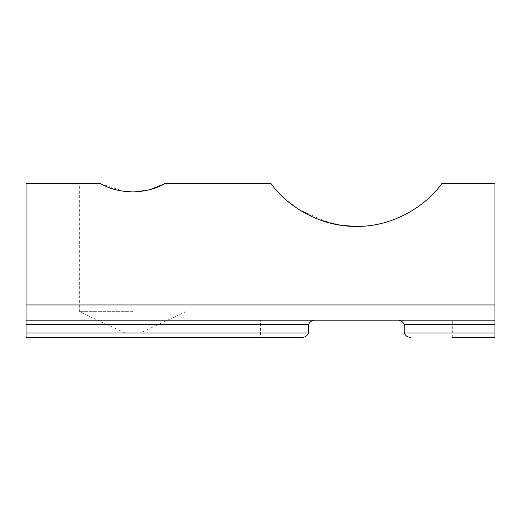 <?xml version="1.0" encoding="UTF-8"?>
<svg xmlns="http://www.w3.org/2000/svg" width="521" height="521" viewBox="0 0 521 521"><rect width="100%" height="100%" fill="white"/><g stroke="black" fill="none" stroke-linecap="round" stroke-linejoin="round"><path stroke-width="0.39" stroke-dasharray="2.6 1.95" d="M342.147 225.437L318.774 219.53L300.48 210.543L288.4 201.874L283.945 197.967L283.945 320.181L356.41 320.181L283.945 320.181M284.525 198.501L298.924 209.566L328.38 222.643M340.337 225.176L342.479 225.482M132.621 311.656L79.335 311.656L132.621 311.656M132.621 332.965L125.04 332.965L132.621 332.965M452.326 320.181L395.94 320.181L452.326 320.181L452.326 337.23L494.95 337.23L494.95 320.181L26.05 320.181L26.05 183.77L100.651 183.77L79.335 183.77L100.651 183.77L123.822 191.331M494.95 320.181L494.95 183.77L441.665 183.77C427.676 203.854 395.237 226.837 356.351 226.401C317.465 226.772 285.267 203.919 271.154 183.77L164.59 183.77L185.899 183.77L185.899 311.656L140.195 332.965M308.562 324.44L308.562 332.965L26.05 332.965L26.05 324.44L308.562 324.44C310.242 321.131 313.01 319.712 316.879 320.181L26.05 320.181L316.879 320.181M26.05 332.965L26.05 337.23L301.822 337.23L260.5 337.23L260.5 320.181M132.621 191.91L149.95 189.631M356.41 320.181L428.881 320.181L356.41 320.181M494.95 332.965L404.263 332.965L404.263 324.44L494.95 324.44M26.05 320.181L26.05 324.44M404.263 332.965C405.612 336.052 407.858 337.471 411.004 337.23M356.41 226.401C396.924 227.651 428.718 198.97 428.881 197.967C428.692 198.95 397.028 227.638 356.41 226.401C396.924 227.651 428.718 198.97 428.881 197.967C428.692 198.95 397.028 227.638 356.41 226.401M494.95 304.961L26.05 304.961M125.04 332.965L79.335 311.656L79.335 183.77M428.881 197.967L428.881 320.181"/><path stroke-width="0.78" d="M123.822 191.331L132.621 191.91C120.351 191.617 109.697 188.908 100.651 183.77L26.05 183.77L26.05 320.181L494.95 320.181L494.95 337.23L452.326 337.23M149.95 189.631L164.59 183.77L271.154 183.77C285.143 203.854 317.582 226.837 356.468 226.401C395.354 226.772 427.552 203.919 441.665 183.77L494.95 183.77L494.95 320.181M342.479 225.482L356.41 226.401L342.147 225.437M283.945 197.967L284.525 198.501M328.38 222.643L340.337 225.176M494.95 324.44L404.263 324.44C402.583 321.131 399.809 319.712 395.94 320.181C399.809 319.712 402.583 321.131 404.263 324.44L404.263 332.965L494.95 332.965M260.5 337.23L301.822 337.23C304.961 337.478 307.208 336.052 308.562 332.965C307.208 336.052 304.961 337.471 301.822 337.23L26.05 337.23L26.05 332.965L308.562 332.965L308.562 324.44C310.242 321.131 313.017 319.712 316.879 320.181M132.621 191.91C144.929 191.611 155.584 188.895 164.59 183.77L185.899 183.77M308.562 324.44L26.05 324.44L26.05 332.965M26.05 324.44L26.05 320.181M411.004 337.23C407.865 337.478 405.618 336.052 404.263 332.965M494.95 304.961L26.05 304.961"/></g></svg>
